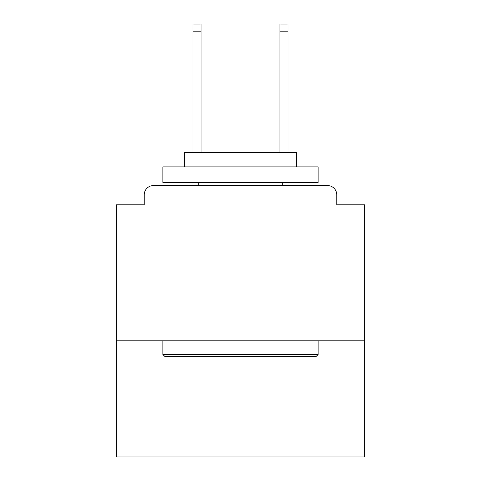 <?xml version="1.0" encoding="UTF-8"?>
<svg xmlns="http://www.w3.org/2000/svg" width="481" height="481" viewBox="0 0 481 481"><rect width="100%" height="100%" fill="white"/><g stroke="black" fill="none" stroke-linecap="round" stroke-linejoin="round"><path stroke-width="0.72" d="M364.718 340.807L364.718 204.786L336.766 204.786L336.766 194.847A9.313 9.313 0 0 0 327.453 185.534L153.547 185.534A9.313 9.313 0 0 0 144.234 194.847L144.234 204.786L116.282 204.786L116.282 456.95L364.718 456.95L364.718 340.807L116.282 340.807M144.234 194.847L144.234 204.786M327.453 185.534L288.943 185.534M192.057 185.534L153.547 185.534M336.766 204.786L336.766 194.847M164.724 356.331L162.867 354.473L318.133 354.473L316.276 356.331L164.724 356.331M318.133 166.901L318.133 182.425L162.867 182.425L162.867 166.901L318.133 166.901M184.602 166.901L184.602 152.615L296.398 152.615L296.398 166.901M318.133 340.807L318.133 354.473M162.867 340.807L162.867 354.473M282.732 182.425L282.732 185.534M198.268 182.425L198.268 185.534M201.058 31.812L192.989 31.812L192.989 24.05L201.058 24.05L201.058 152.615M192.989 31.812L192.989 152.615M192.989 182.425L192.989 185.534M288.011 24.05L288.011 31.812L279.942 31.812L279.942 24.05L288.011 24.05M279.942 152.615L279.942 31.812M288.011 185.534L288.011 182.425M288.011 152.615L288.011 31.812"/></g></svg>

